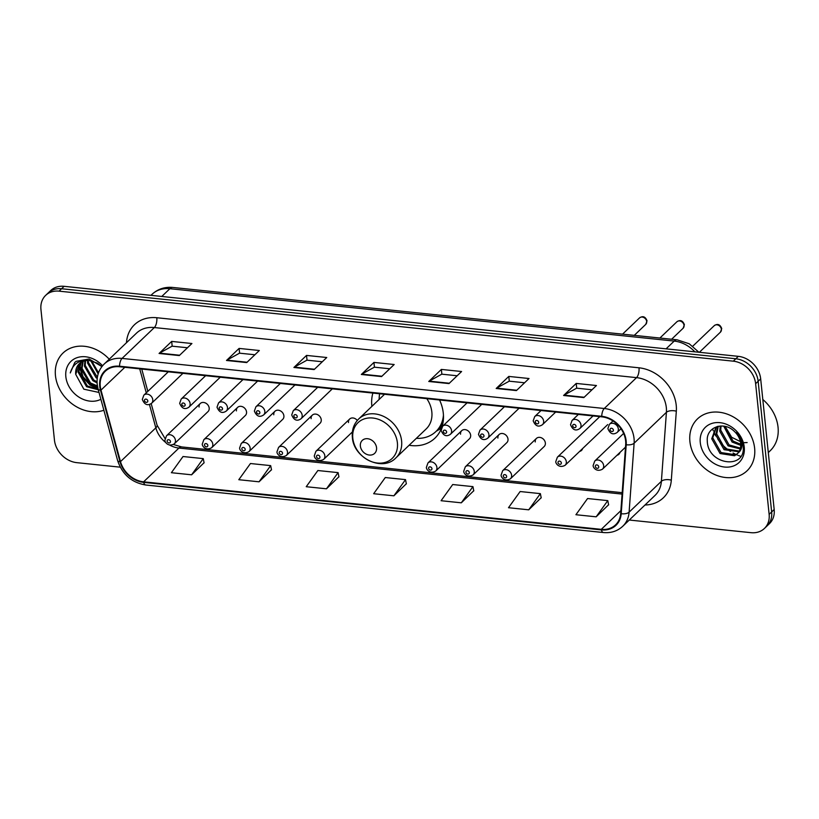 <?xml version="1.0" encoding="UTF-8"?>
<svg xmlns="http://www.w3.org/2000/svg" width="819" height="819" viewBox="0 0 819 819"><rect width="100%" height="100%" fill="white"/><g stroke="black" fill="none" stroke-linecap="round" stroke-linejoin="round"><path stroke-width="1.23" d="M372.88 393.069A39.629 32.176 -133.7 0 0 371.826 405.784A39.629 32.176 -133.7 0 0 371.898 406.367M409.091 445.27A39.629 32.176 -133.7 0 0 434.95 438.145A39.629 32.176 -133.7 0 0 441.185 428.961M441.84 427.231A39.629 32.176 -133.7 0 0 443.294 413.216A39.629 32.176 -133.7 0 0 439.568 399.989M237.612 407.391L203.87 439.649A5.61 4.556 46.3 0 1 209.244 439.209A5.61 4.556 46.3 0 1 212.797 444.226A5.61 4.556 46.3 0 1 211.619 447.747L245.362 415.489A5.61 4.556 -133.7 0 0 246.539 411.967A5.61 4.556 -133.7 0 0 242.987 406.951A5.61 4.556 -133.7 0 0 237.612 407.391A5.61 4.556 -133.7 0 0 236.425 410.913M274.959 411.261L241.216 443.529A5.61 4.556 46.3 0 1 246.601 443.089A5.61 4.556 46.3 0 1 250.153 448.106A5.61 4.556 46.3 0 1 248.966 451.627L282.709 419.369A5.61 4.556 -133.7 0 0 283.896 415.847A5.61 4.556 -133.7 0 0 280.344 410.831A5.61 4.556 -133.7 0 0 274.959 411.261A5.61 4.556 -133.7 0 0 273.781 414.793M312.315 415.141L278.573 447.409A5.61 4.556 46.3 0 1 283.947 446.969A5.61 4.556 46.3 0 1 287.5 451.986A5.61 4.556 46.3 0 1 286.322 455.507L320.065 423.249A5.61 4.556 -133.7 0 0 321.243 419.727A5.61 4.556 -133.7 0 0 317.69 414.711A5.61 4.556 -133.7 0 0 312.315 415.141A5.61 4.556 -133.7 0 0 311.128 418.673M461.721 430.661L427.979 462.919A5.61 4.556 46.3 0 1 433.353 462.489A5.61 4.556 46.3 0 1 436.916 467.495A5.61 4.556 46.3 0 1 435.728 471.027L469.471 438.769A5.61 4.556 -133.7 0 0 470.649 435.237A5.61 4.556 -133.7 0 0 467.096 430.231A5.61 4.556 -133.7 0 0 461.721 430.661A5.61 4.556 -133.7 0 0 460.544 434.193M499.078 434.541L465.335 466.799A5.61 4.556 46.3 0 1 470.71 466.369A5.61 4.556 46.3 0 1 474.262 471.375A5.61 4.556 46.3 0 1 473.085 474.907L506.828 442.649A5.61 4.556 -133.7 0 0 508.005 439.117A5.61 4.556 -133.7 0 0 504.453 434.111A5.61 4.556 -133.7 0 0 499.078 434.541A5.61 4.556 -133.7 0 0 497.891 438.073M536.425 438.421L502.682 470.679A5.61 4.556 46.3 0 1 508.056 470.249A5.61 4.556 46.3 0 1 511.619 475.255A5.61 4.556 46.3 0 1 510.432 478.787L544.174 446.529A5.61 4.556 -133.7 0 0 545.362 442.997A5.61 4.556 -133.7 0 0 541.799 437.991A5.61 4.556 -133.7 0 0 536.425 438.421A5.61 4.556 -133.7 0 0 535.247 441.953M579.668 451.382A5.61 4.556 -133.7 0 0 581.531 450.409A5.61 4.556 -133.7 0 0 582.585 448.597M617.024 455.262A5.61 4.556 -133.7 0 0 618.877 454.289A5.61 4.556 -133.7 0 0 619.942 452.467M200.256 403.511L166.513 435.769A5.61 4.556 46.3 0 1 171.888 435.329A5.61 4.556 46.3 0 1 175.45 440.346A5.61 4.556 46.3 0 1 174.263 443.878L208.006 411.609A5.61 4.556 -133.7 0 0 209.193 408.087A5.61 4.556 -133.7 0 0 205.63 403.071A5.61 4.556 -133.7 0 0 200.256 403.511A5.61 4.556 -133.7 0 0 199.078 407.033M357.299 420.475A5.61 4.556 -133.7 0 0 349.662 419.021A5.61 4.556 -133.7 0 0 348.484 422.553M629.279 520.034L751.013 532.678A22.43 18.213 -133.7 0 0 764.403 528.47L769.45 523.648A22.43 18.213 -133.7 0 0 774.18 509.531L760.677 378.869A22.43 18.213 -133.7 0 0 738.339 356.347L64.117 286.322A22.43 18.213 -133.7 0 0 50.727 290.53L48.198 292.946A22.43 18.213 -133.7 0 1 61.589 288.738A22.43 18.213 -133.7 0 0 48.198 292.946L45.68 295.352A22.43 18.213 -133.7 0 0 40.95 309.469L54.453 440.131A22.43 18.213 -133.7 0 0 76.791 462.653L120.229 467.168M764.403 528.47A22.43 18.213 -133.7 0 0 769.133 514.363L755.63 383.691A22.43 18.213 -133.7 0 0 733.292 361.169L735.82 358.763L61.589 288.738L735.82 358.763A22.43 18.213 -133.7 0 1 758.148 381.275A22.43 18.213 -133.7 0 0 735.82 358.763L738.339 356.347M769.133 514.363L771.652 511.947L758.148 381.275L771.652 511.947A22.43 18.213 -133.7 0 1 766.932 526.054A22.43 18.213 -133.7 0 0 771.652 511.947L774.18 509.531M55.457 375.604A35.882 29.146 -133.7 0 0 103.88 410.247A35.882 29.146 -133.7 0 1 55.457 375.604A35.882 29.146 -133.7 0 1 63.022 353.03A35.882 29.146 -133.7 0 0 55.457 375.604M689.905 441.492A35.882 29.146 -133.7 0 0 712.643 473.577A35.882 29.146 -133.7 0 0 747.061 470.792A35.882 29.146 -133.7 0 0 754.627 448.218A35.882 29.146 -133.7 0 0 731.879 416.144A35.882 29.146 -133.7 0 0 697.46 418.918A35.882 29.146 -133.7 0 0 689.905 441.492A35.882 29.146 -133.7 0 0 712.643 473.577A35.882 29.146 -133.7 0 0 747.061 470.792A35.882 29.146 -133.7 0 0 754.627 448.218A35.882 29.146 -133.7 0 0 731.879 416.144A35.882 29.146 -133.7 0 0 697.46 418.918A35.882 29.146 -133.7 0 0 689.905 441.492M100.266 386.292A23.925 19.431 46.3 0 1 105.303 371.242A23.925 19.431 46.3 0 1 119.584 366.758L601.791 416.84A23.925 19.431 46.3 0 1 625.685 444.604L620.669 513.564A23.925 19.431 46.3 0 1 615.56 524.866A23.925 19.431 46.3 0 1 601.279 529.35L143.612 481.828A23.925 19.431 46.3 0 1 120.506 461.619L100.983 390.11A23.925 19.431 46.3 0 1 100.266 386.292M99.723 386.24A24.519 19.912 -133.7 0 0 100.461 390.151L119.983 461.66A24.519 19.912 -133.7 0 0 143.673 482.371L601.341 529.903A24.519 19.912 -133.7 0 0 621.211 513.718L626.218 444.758A24.519 19.912 -133.7 0 0 601.74 416.298L119.533 366.216A24.519 19.912 -133.7 0 0 99.723 386.24M583.824 397.584L596.447 385.524L576.218 383.425L563.605 395.485L583.824 397.584M592.004 389.772L576.637 388.175L564.045 395.147A5.979 2.518 95.9 0 0 563.605 395.485M576.709 388.186L576.218 383.425M516.41 390.581L529.023 378.521L508.794 376.423L496.181 388.482L516.41 390.581M524.58 382.77L509.213 381.173L496.621 388.145A5.979 2.518 95.9 0 0 496.181 388.482M509.285 381.183L508.794 376.423M448.986 383.579L461.599 371.519L441.369 369.42L428.757 381.48L448.986 383.579M457.156 375.767L441.789 374.17L429.207 381.142A5.979 2.518 95.9 0 0 428.757 381.48M441.861 374.181L441.369 369.42M179.289 355.569L191.912 343.519L171.683 341.41L159.07 353.47L179.289 355.569M187.469 347.758L172.103 346.171L159.51 353.132A5.979 2.518 95.9 0 0 159.07 353.47M172.174 346.171L171.683 341.41M246.714 362.571L259.326 350.512L239.107 348.413L226.494 360.473L246.714 362.571M254.883 354.76L239.527 353.173L226.935 360.135A5.979 2.518 95.9 0 0 226.494 360.473M239.598 353.173L239.107 348.413M314.138 369.574L326.75 357.514L306.521 355.415L293.908 367.475L314.138 369.574M322.307 361.763L306.951 360.176L294.359 367.137A5.979 2.518 95.9 0 0 293.908 367.475M307.023 360.176L306.521 355.415M381.562 376.576L394.174 364.516L373.945 362.418L361.333 374.478L381.562 376.576M389.731 368.765L374.365 367.178L361.783 374.14A5.979 2.518 95.9 0 0 361.333 374.478M374.437 367.178L373.945 362.418M109.244 359.203A35.882 29.146 -133.7 0 0 63.022 353.03A35.882 29.146 -133.7 0 1 109.244 359.203M733.292 361.169L59.07 291.154A22.43 18.213 -133.7 0 0 45.68 295.352M528.726 509.817L540.366 493.632L520.137 491.533L508.497 507.719L528.726 509.817L541.185 497.747M596.15 516.82L607.79 500.634L587.561 498.536L575.921 514.721L596.15 516.82L608.609 504.75M326.464 488.81L338.093 472.624L317.864 470.526L306.234 486.711L326.464 488.81L338.923 476.74M259.039 481.807L270.669 465.622L250.45 463.523L238.81 479.709L259.039 481.807L271.498 469.737M191.615 474.805L203.255 458.62L183.026 456.521L171.386 472.706L191.615 474.805L204.074 462.735M461.302 502.815L472.942 486.629L452.712 484.531L441.083 500.716L461.302 502.815L473.771 490.745M393.888 495.812L405.518 479.627L385.288 477.528L373.659 493.714L393.888 495.812L406.347 483.742M405.518 479.627L406.367 483.875M338.093 472.624L338.953 476.873M270.669 465.622L271.529 469.871M203.255 458.62L204.105 462.868M472.942 486.629L473.791 490.878M540.366 493.632L541.216 497.88M607.79 500.634L608.64 504.883M98.157 373.894L90.766 360.718M98.526 372.799L91.687 360.882M97.215 378.45L96.028 377.682L87.551 363.063L87.582 360.483M97.369 377.303L88.339 362.305L88.319 360.493M97.092 382.934L92.875 380.692L84.398 366.083L84.941 360.79M97.051 381.849L93.663 379.944L85.186 365.325L85.555 360.667M97.574 386.855L89.721 383.712L81.245 369.093L82.688 361.507M97.42 385.954L90.51 382.954L82.033 368.335L83.221 361.292M98.29 389.783L86.568 386.722L78.092 372.113L80.753 362.561M98.116 389.158L87.357 385.974L78.88 371.355L81.204 362.264M101.904 366.584L89.128 359.019L76.126 361.322L74.785 362.438L70.28 372.942C73.014 363.749 79.371 359.623 89.384 360.565A16.902 13.728 -133.7 0 0 79.289 363.738A16.902 13.728 -133.7 0 0 75.727 374.365L79.494 363.544M89.384 360.565L97.481 363.165L101.853 366.646M102.57 365.755A24.375 19.799 -133.7 0 0 77.764 357.442A24.375 19.799 -133.7 0 0 65.837 376.679A24.375 19.799 -133.7 0 0 78.859 397.072A24.375 19.799 -133.7 0 0 100.88 399.283M75.727 374.365L83.835 389.189L99.017 392.455M70.28 372.942L74.928 362.305M97.83 388.042L90.397 384.643L83.016 376.689L79.709 365.182M97.952 388.544L89.998 385.012L82.627 377.068L79.33 366.369M376.556 447.727A8.968 7.289 -133.7 0 0 367.618 438.718A8.968 7.289 -133.7 0 0 360.37 446.048A8.968 7.289 -133.7 0 0 369.308 455.047A8.968 7.289 -133.7 0 0 376.556 447.727M395.935 457.852A26.914 21.857 -133.7 0 0 401.607 440.919A26.914 21.857 -133.7 0 0 384.551 416.861A26.914 21.857 -133.7 0 0 358.732 418.949C353.849 423.822 351.73 429.965 352.365 437.346C353.491 458.128 382.514 472.184 395.935 457.852L426.167 428.951A26.914 21.857 -133.7 0 0 431.838 412.018A26.914 21.857 -133.7 0 0 426.812 398.669M379.647 393.765A35.514 28.839 -133.7 0 0 379.146 399.426M416.349 438.339A35.514 28.839 -133.7 0 0 435.892 431.552L437.151 430.344A35.514 28.839 -133.7 0 0 443.284 420.69M435.892 431.552A35.514 28.839 -133.7 0 0 443.448 415.079M768.294 452.569L770.167 450.778A37.377 30.354 -133.7 0 0 778.05 427.252A37.377 30.354 -133.7 0 0 762.806 399.498M740.734 445.341L732.073 442.045L723.709 426.146M740.724 444.277L733.077 441.083L724.743 426.33M740.192 448.935L728.071 445.874L719.737 431.122L720.259 426.013M740.396 448.116L729.074 444.912L720.74 430.159L721.027 425.982M738.933 451.771L724.068 449.703L715.734 434.95L717.751 426.382M739.301 451.115L725.061 448.74L716.738 433.988L718.273 426.269M738.124 452.938A16.902 13.728 -133.7 0 0 740.663 443.427A16.902 13.728 -133.7 0 0 734.203 431.255C723.505 420.69 706.029 427.272 707.288 440.939C707.585 464.936 745.382 469.911 743.212 447.133L743.13 445.976C742.546 440.929 740.427 436.322 736.762 432.166C740.038 436.189 741.748 440.366 741.871 444.676C741.881 448.341 740.632 451.095 738.124 452.938L734.633 455.753L720.055 453.531L711.731 438.779L715.816 427.641L717.127 426.545M737.653 453.491L735.636 454.791L721.058 452.569L712.735 437.817L716.328 427.18M747.143 442.557L743.007 442.731M742.526 442.669L731.664 437.264L725.132 426.412M700.276 442.577A24.375 19.799 -133.7 0 0 724.559 467.045A24.375 19.799 -133.7 0 0 744.246 447.143A24.375 19.799 -133.7 0 0 719.973 422.665A24.375 19.799 -133.7 0 0 700.276 442.577M712.571 428.869A37.377 30.354 -133.7 0 0 713.298 430.774M713.881 432.135A37.377 30.354 -133.7 0 0 715.826 435.964M717.813 439.107A37.377 30.354 -133.7 0 0 730.487 451.443M733.107 453.02A37.377 30.354 -133.7 0 0 736.127 454.535M736.394 454.658A37.377 30.354 -133.7 0 0 737.417 455.098M738.441 455.497A37.377 30.354 -133.7 0 0 740.714 456.296M694.86 351.832A29.904 24.283 -133.7 0 0 674.201 341.083L169.881 288.708A29.904 24.283 -133.7 0 0 152.027 294.318C157.852 288.994 164.793 286.711 172.829 287.449L677.159 339.824A14.957 6.306 -84.1 0 0 674.201 341.083L666.082 348.843M161.763 296.468L169.881 288.708A14.957 6.306 -84.1 0 1 172.829 287.449M64.117 286.322L59.07 291.154M760.677 378.869L755.63 383.691M126.474 342.721A37.377 30.354 46.3 0 1 156.798 317.731L638.994 367.803A7.473 3.153 -84.1 0 1 636.547 377.631L154.341 327.549A29.904 24.283 -133.7 0 0 136.486 333.149L104.197 364.025A29.904 24.283 46.3 0 1 122.051 358.415A7.473 3.153 95.9 0 0 119.533 366.216M638.994 367.803A37.377 30.354 46.3 0 1 676.228 405.333A37.377 30.354 46.3 0 1 676.32 411.189L671.314 480.149A37.377 30.354 46.3 0 1 645.003 504.995M666.328 407.647A29.904 24.283 -133.7 0 0 636.547 377.631L604.258 408.497A29.904 24.283 46.3 0 1 634.121 443.212L629.105 512.172A29.904 24.283 46.3 0 1 622.727 526.3L655.016 495.423A29.904 24.283 -133.7 0 0 661.394 481.296L666.41 412.336A29.904 24.283 -133.7 0 0 666.328 407.647M104.197 364.025C98.823 369.4 96.488 376.156 97.205 384.306L98.096 389.086A7.473 2.416 -15.3 0 0 100.461 390.151M98.096 389.086L117.629 460.595C122.318 474.477 131.685 482.616 145.731 485.002A7.473 3.153 -84.1 0 1 143.673 482.371M601.341 529.903A7.473 3.153 95.9 0 0 603.398 532.534C611.025 533.22 617.465 531.142 622.727 526.3M621.211 513.718A7.473 3.511 4.2 0 0 629.105 512.172L661.394 481.296A7.473 3.511 -175.8 0 1 671.314 480.149M117.629 460.595A7.473 2.416 -15.3 0 0 119.983 461.66M626.218 444.758A7.473 3.511 4.2 0 0 634.121 443.212L666.41 412.336A7.473 3.511 -175.8 0 1 676.32 411.189M601.74 416.298A7.473 3.153 -84.1 0 1 604.258 408.497L122.051 358.415L154.341 327.549A7.473 3.153 -84.1 0 0 156.798 317.731M601.279 529.35L620.884 510.616M100.983 390.11L124.836 367.301M120.506 461.619L155.825 427.856A23.925 19.431 -133.7 0 0 165.981 442.7M139.711 368.847L146.273 392.854M149.447 404.494L155.825 427.856A13.462 4.361 164.7 0 0 157.074 425.194L165.039 438.544M169.83 445.188A23.925 19.431 -133.7 0 0 178.931 448.054L622.082 494.082M143.612 481.828L178.931 448.054A13.462 5.682 -84.1 0 1 181.593 446.918L622.184 492.68M381.92 376.238L361.783 374.14M314.496 369.236L294.359 367.137M247.082 362.233L226.935 360.135M179.658 355.231L159.51 353.132M449.344 383.241L429.207 381.142M516.769 390.243L496.621 388.145M584.193 397.246L564.045 395.147M397.399 442.844A24.724 20.076 -133.7 0 0 372.778 418.028A24.724 20.076 -133.7 0 0 352.805 438.216A24.724 20.076 -133.7 0 0 377.436 463.042A24.724 20.076 -133.7 0 0 397.399 442.844M436.537 430.937A35.852 29.115 -133.7 0 0 442.444 425.204M152.774 399.754A5.61 4.556 46.3 0 1 151.597 403.276C147.604 406.009 144.513 404.729 142.311 399.437L143.847 395.167A5.61 4.556 46.3 0 1 149.222 394.738A5.61 4.556 46.3 0 1 152.774 399.754M144.461 400.552A1.873 1.515 -133.7 0 0 147.829 400.911A1.873 1.515 -133.7 0 0 144.461 400.552M190.131 403.624A5.61 4.556 46.3 0 1 188.943 407.156C184.951 409.889 181.859 408.599 179.668 403.317L181.194 399.048A5.61 4.556 46.3 0 1 186.578 398.618A5.61 4.556 46.3 0 1 190.131 403.624M181.808 404.432A1.873 1.515 -133.7 0 0 185.176 404.791A1.873 1.515 -133.7 0 0 181.808 404.432M227.477 407.504A5.61 4.556 46.3 0 1 226.3 411.036C222.307 413.769 219.216 412.479 217.015 407.197L218.55 402.928A5.61 4.556 46.3 0 1 223.925 402.498A5.61 4.556 46.3 0 1 227.477 407.504M219.164 408.312A1.873 1.515 -133.7 0 0 222.533 408.661A1.873 1.515 -133.7 0 0 219.164 408.312M264.834 411.384A5.61 4.556 46.3 0 1 263.646 414.916C259.654 417.639 256.562 416.359 254.371 411.066L255.897 406.808A5.61 4.556 46.3 0 1 261.281 406.378A5.61 4.556 46.3 0 1 264.834 411.384M256.511 412.192A1.873 1.515 -133.7 0 0 259.879 412.541A1.873 1.515 -133.7 0 0 256.511 412.192M302.18 415.264A5.61 4.556 46.3 0 1 301.003 418.796C297.01 421.519 293.919 420.239 291.728 414.946L293.253 410.688A5.61 4.556 46.3 0 1 298.628 410.258A5.61 4.556 46.3 0 1 302.18 415.264M293.867 416.072A1.873 1.515 -133.7 0 0 297.236 416.421A1.873 1.515 -133.7 0 0 293.867 416.072M451.597 430.784A5.61 4.556 46.3 0 1 450.409 434.316C446.416 437.039 443.325 435.759 441.134 430.466L442.659 426.208A5.61 4.556 46.3 0 1 448.034 425.767A5.61 4.556 46.3 0 1 451.597 430.784M443.274 431.593A1.873 1.515 -133.7 0 0 446.642 431.941A1.873 1.515 -133.7 0 0 443.274 431.593M488.943 434.664A5.61 4.556 46.3 0 1 487.766 438.185C483.773 440.919 480.681 439.639 478.48 434.346L480.016 430.088A5.61 4.556 46.3 0 1 485.391 429.647A5.61 4.556 46.3 0 1 488.943 434.664M480.63 435.473A1.873 1.515 -133.7 0 0 483.998 435.821A1.873 1.515 -133.7 0 0 480.63 435.473M639.547 317.895C642.905 315.663 645.403 316.636 647.041 320.823L645.751 324.375A4.484 3.645 -133.7 0 0 646.693 321.56A4.484 3.645 -133.7 0 0 643.857 317.547A4.484 3.645 -133.7 0 0 639.547 317.895L622.553 334.152M543.642 421.15A5.61 4.556 46.3 0 1 542.465 424.682C538.472 427.416 535.37 426.126 533.179 420.843L534.715 416.574A5.61 4.556 46.3 0 1 540.09 416.144A5.61 4.556 46.3 0 1 543.642 421.15M535.319 421.959A1.873 1.515 -133.7 0 0 538.697 422.307A1.873 1.515 -133.7 0 0 535.319 421.959M676.904 321.775C680.251 319.543 682.749 320.516 684.397 324.703L683.107 328.255A4.484 3.645 -133.7 0 0 684.049 325.44A4.484 3.645 -133.7 0 0 681.203 321.427A4.484 3.645 -133.7 0 0 676.904 321.775L659.899 338.032M580.999 425.03A5.61 4.556 46.3 0 1 579.811 428.562C575.818 431.296 572.727 430.006 570.536 424.723L572.061 420.454A5.61 4.556 46.3 0 1 577.436 420.024A5.61 4.556 46.3 0 1 580.999 425.03M572.676 425.839A1.873 1.515 -133.7 0 0 576.044 426.187A1.873 1.515 -133.7 0 0 572.676 425.839M714.25 325.655C717.608 323.423 720.106 324.396 721.744 328.583L720.454 332.135A4.484 3.645 -133.7 0 0 721.396 329.32A4.484 3.645 -133.7 0 0 718.56 325.307A4.484 3.645 -133.7 0 0 714.25 325.655L692.792 346.171M618.345 428.91A5.61 4.556 46.3 0 1 617.168 432.442C613.175 435.165 610.083 433.886 607.882 428.593L609.418 424.334A5.61 4.556 46.3 0 1 614.793 423.904A5.61 4.556 46.3 0 1 618.345 428.91M610.032 429.719A1.873 1.515 -133.7 0 0 613.4 430.067A1.873 1.515 -133.7 0 0 610.032 429.719M170.495 441.502A1.873 1.515 -133.7 0 0 167.127 441.154A1.873 1.515 -133.7 0 0 170.495 441.502M207.852 445.382A1.873 1.515 -133.7 0 0 204.484 445.034A1.873 1.515 -133.7 0 0 207.852 445.382M245.198 449.262A1.873 1.515 -133.7 0 0 241.83 448.914A1.873 1.515 -133.7 0 0 245.198 449.262M282.555 453.142A1.873 1.515 -133.7 0 0 279.187 452.794A1.873 1.515 -133.7 0 0 282.555 453.142M349.662 419.021L315.919 451.279A5.61 4.556 46.3 0 1 321.304 450.849A5.61 4.556 46.3 0 1 324.856 455.866A5.61 4.556 46.3 0 1 323.669 459.387L352.395 431.93M319.912 457.022A1.873 1.515 -133.7 0 0 316.533 456.664A1.873 1.515 -133.7 0 0 319.912 457.022M431.961 468.652A1.873 1.515 -133.7 0 0 428.593 468.304A1.873 1.515 -133.7 0 0 431.961 468.652M469.318 472.532A1.873 1.515 -133.7 0 0 465.939 472.184A1.873 1.515 -133.7 0 0 469.318 472.532M506.664 476.412A1.873 1.515 -133.7 0 0 503.296 476.064A1.873 1.515 -133.7 0 0 506.664 476.412M599.784 416.625L557.381 457.176A5.61 4.556 46.3 0 1 562.755 456.736A5.61 4.556 46.3 0 1 566.318 461.752A5.61 4.556 46.3 0 1 565.13 465.274L607.708 424.58M561.363 462.909A1.873 1.515 -133.7 0 0 557.995 462.561A1.873 1.515 -133.7 0 0 561.363 462.909M623.617 433.435L594.737 461.056A5.61 4.556 46.3 0 1 600.112 460.616A5.61 4.556 46.3 0 1 603.664 465.632A5.61 4.556 46.3 0 1 602.487 469.154L625.491 447.154M598.72 466.789A1.873 1.515 -133.7 0 0 595.341 466.441A1.873 1.515 -133.7 0 0 598.72 466.789M152.027 294.318L150.952 295.342M698.894 352.252L689.209 343.775L677.159 339.824M145.731 485.002L603.398 532.534M173.423 444.522L181.593 446.918M141.748 369.062L147.84 391.359M151.187 403.624L157.074 425.194M384.541 394.277L358.732 418.949M436.302 431.163L441.349 428.306M182.913 373.331L151.597 403.276M168.274 371.816L143.847 395.167M250.379 295.495L253.767 295.854M220.26 377.211L188.943 407.156M205.63 375.696L181.194 399.048M287.735 299.375L291.124 299.734M257.616 381.091L226.3 411.036M242.977 379.576L218.55 402.928M325.082 303.255L328.48 303.614M294.973 384.971L263.646 414.916M280.333 383.456L255.897 406.808M362.438 307.135L365.827 307.483M332.319 388.851L301.003 418.796M317.68 387.336L293.253 410.688M399.785 311.015L403.183 311.363M481.726 404.371L450.409 434.316M467.086 402.846L442.659 426.208M549.201 326.535L552.59 326.883M519.082 408.251L487.766 438.185M504.443 406.726L480.016 430.088M586.547 330.415L589.936 330.763M645.751 324.375L634.264 335.37M555.671 412.049L542.465 424.682M541.042 410.524L534.715 416.574M683.107 328.255L671.611 339.25M593.028 415.929L579.811 428.562M578.388 414.404L572.061 420.454M720.454 332.135L699.365 352.303M621.007 428.767L617.168 432.442M612.97 420.935L609.418 424.334M166.513 435.769L164.988 440.028C164.312 441.298 167.834 447.502 174.263 443.878M203.87 439.649L202.334 443.908C201.658 445.178 205.18 451.382 211.619 447.747M241.216 443.529L239.691 447.788C239.015 449.058 242.537 455.262 248.966 451.627M278.573 447.409L277.037 451.668C276.361 452.938 279.883 459.142 286.322 455.507M315.919 451.279L314.394 455.548C313.718 456.818 317.24 463.022 323.669 459.387M427.979 462.919L426.453 467.188C425.778 468.458 429.289 474.662 435.728 471.027M465.335 466.799L463.8 471.058C463.124 472.338 466.646 478.542 473.085 474.907M502.682 470.679L501.156 474.938C500.481 476.208 504.002 482.422 510.432 478.787M557.381 457.176L555.855 461.435C555.18 462.704 558.691 468.908 565.13 465.274M594.737 461.056L593.202 465.315C592.526 466.584 596.048 472.788 602.487 469.154"/></g></svg>
